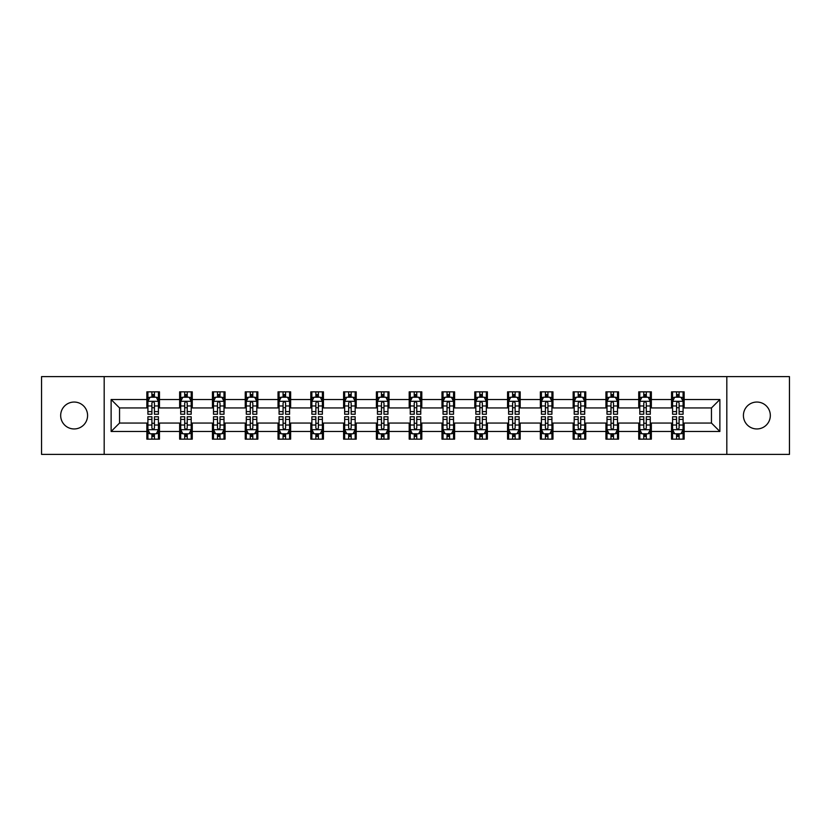 <?xml version="1.0" encoding="UTF-8"?>
<svg xmlns="http://www.w3.org/2000/svg" width="831" height="831" viewBox="0 0 831 831"><rect width="100%" height="100%" fill="white"/><g stroke="black" fill="none" stroke-linecap="round" stroke-linejoin="round"><path stroke-width="1.25" d="M756.864 402.048A13.452 13.452 0 0 0 743.413 415.5A13.452 13.452 0 0 0 756.864 428.952A13.452 13.452 0 0 0 770.327 415.5A13.452 13.452 0 0 0 756.864 402.048M74.136 402.048A13.452 13.452 0 0 0 60.673 415.5A13.452 13.452 0 0 0 74.136 428.952A13.452 13.452 0 0 0 87.587 415.5A13.452 13.452 0 0 0 74.136 402.048M726.813 454.391L789.45 454.391L789.45 376.609L726.813 376.609L726.813 454.391L104.187 454.391L104.187 376.609L41.55 376.609L41.55 454.391L104.187 454.391M726.813 376.609L104.187 376.609M684.142 399.524L684.142 391.848L671.531 391.848L671.531 399.524L651.348 399.524L651.348 391.848L638.738 391.848L638.738 399.524L618.555 399.524L618.555 391.848L605.944 391.848L605.944 399.524L585.762 399.524L585.762 391.848L573.151 391.848L573.151 399.524L552.968 399.524L552.968 391.848L540.358 391.848L540.358 399.524L520.185 399.524L520.185 391.848L507.564 391.848L507.564 399.524L487.392 399.524L487.392 391.848L474.781 391.848L474.781 399.524L454.599 399.524L454.599 391.848L441.988 391.848L441.988 399.524L421.805 399.524L421.805 391.848L409.195 391.848L409.195 399.524L389.012 399.524L389.012 391.848L376.401 391.848L376.401 399.524L356.219 399.524L356.219 391.848L343.608 391.848L343.608 399.524L323.436 399.524L323.436 391.848L310.815 391.848L310.815 399.524L290.642 399.524L290.642 391.848L278.032 391.848L278.032 399.524L257.849 399.524L257.849 391.848L245.238 391.848L245.238 399.524L225.056 399.524L225.056 391.848L212.445 391.848L212.445 399.524L192.262 399.524L192.262 391.848L179.652 391.848L179.652 399.524L159.469 399.524L159.469 391.848L146.858 391.848L146.858 399.524L111.125 399.524L111.125 431.476L119.539 423.062L146.858 423.062L146.858 439.152L159.469 439.152L159.469 423.062L179.652 423.062L179.652 439.152L192.262 439.152L192.262 423.062L212.445 423.062L212.445 439.152L225.056 439.152L225.056 423.062L245.238 423.062L245.238 439.152L257.849 439.152L257.849 423.062L278.032 423.062L278.032 439.152L290.642 439.152L290.642 423.062L310.815 423.062L310.815 439.152L323.436 439.152L323.436 423.062L343.608 423.062L343.608 439.152L356.219 439.152L356.219 423.062L376.401 423.062L376.401 439.152L389.012 439.152L389.012 423.062L409.195 423.062L409.195 439.152L421.805 439.152L421.805 423.062L441.988 423.062L441.988 439.152L454.599 439.152L454.599 423.062L474.781 423.062L474.781 439.152L487.392 439.152L487.392 423.062L507.564 423.062L507.564 439.152L520.185 439.152L520.185 423.062L540.358 423.062L540.358 439.152L552.968 439.152L552.968 423.062L573.151 423.062L573.151 439.152L585.762 439.152L585.762 423.062L605.944 423.062L605.944 439.152L618.555 439.152L618.555 423.062L638.738 423.062L638.738 439.152L651.348 439.152L651.348 423.062L671.531 423.062L671.531 439.152L684.142 439.152L684.142 423.062L711.461 423.062L711.461 407.938L684.142 407.938L684.142 399.524L719.875 399.524L719.875 431.476L684.142 431.476M671.531 431.476L651.348 431.476M638.738 431.476L618.555 431.476M605.944 431.476L585.762 431.476M573.151 431.476L552.968 431.476M540.358 431.476L520.185 431.476M507.564 431.476L487.392 431.476M474.781 431.476L454.599 431.476M441.988 431.476L421.805 431.476M409.195 431.476L389.012 431.476M376.401 431.476L356.219 431.476M343.608 431.476L323.436 431.476M310.815 431.476L290.642 431.476M278.032 431.476L257.849 431.476M245.238 431.476L225.056 431.476M212.445 431.476L192.262 431.476M179.652 431.476L159.469 431.476M146.858 431.476L111.125 431.476M671.531 399.524L671.531 407.938L651.348 407.938L651.348 399.524M638.738 399.524L638.738 407.938L618.555 407.938L618.555 399.524M605.944 399.524L605.944 407.938L585.762 407.938L585.762 399.524M573.151 399.524L573.151 407.938L552.968 407.938L552.968 399.524M540.358 399.524L540.358 407.938L520.185 407.938L520.185 399.524M507.564 399.524L507.564 407.938L487.392 407.938L487.392 399.524M474.781 399.524L474.781 407.938L454.599 407.938L454.599 399.524M441.988 399.524L441.988 407.938L421.805 407.938L421.805 399.524M409.195 399.524L409.195 407.938L389.012 407.938L389.012 399.524M376.401 399.524L376.401 407.938L356.219 407.938L356.219 399.524M343.608 399.524L343.608 407.938L323.436 407.938L323.436 399.524M310.815 399.524L310.815 407.938L290.642 407.938L290.642 399.524M278.032 399.524L278.032 407.938L257.849 407.938L257.849 399.524M245.238 399.524L245.238 407.938L225.056 407.938L225.056 399.524M212.445 399.524L212.445 407.938L192.262 407.938L192.262 399.524M179.652 399.524L179.652 407.938L159.469 407.938L159.469 399.524M146.858 399.524L146.858 407.938L119.539 407.938L111.125 399.524M119.539 407.938L119.539 423.062M719.875 431.476L711.461 423.062M711.461 407.938L719.875 399.524M146.858 397.104L147.908 397.104M151.907 397.104L154.431 397.104M158.42 397.104L159.469 397.104M146.858 407.72L147.908 407.72M151.907 407.72L154.431 407.72M158.42 407.72L159.469 407.72M146.858 423.28L147.908 423.28M151.907 423.28L154.431 423.28M158.42 423.28L159.469 423.28M146.858 433.896L147.908 433.896M151.907 433.896L154.431 433.896M158.42 433.896L159.469 433.896M179.652 423.28L180.701 423.28M184.7 423.28L187.224 423.28M191.213 423.28L192.262 423.28M179.652 433.896L180.701 433.896M184.7 433.896L187.224 433.896M191.213 433.896L192.262 433.896M179.652 397.104L180.701 397.104M184.7 397.104L187.224 397.104M191.213 397.104L192.262 397.104M179.652 407.72L180.701 407.72M184.7 407.72L187.224 407.72M191.213 407.72L192.262 407.72M212.445 423.28L213.494 423.28M217.493 423.28L220.007 423.28M224.006 423.28L225.056 423.28M212.445 433.896L213.494 433.896M217.493 433.896L220.007 433.896M224.006 433.896L225.056 433.896M212.445 397.104L213.494 397.104M217.493 397.104L220.007 397.104M224.006 397.104L225.056 397.104M212.445 407.72L213.494 407.72M217.493 407.72L220.007 407.72M224.006 407.72L225.056 407.72M245.238 423.28L246.288 423.28M250.276 423.28L252.801 423.28M256.8 423.28L257.849 423.28M245.238 433.896L246.288 433.896M250.276 433.896L252.801 433.896M256.8 433.896L257.849 433.896M245.238 397.104L246.288 397.104M250.276 397.104L252.801 397.104M256.8 397.104L257.849 397.104M245.238 407.72L246.288 407.72M250.276 407.72L252.801 407.72M256.8 407.72L257.849 407.72M278.032 423.28L279.081 423.28M283.07 423.28L285.594 423.28M289.593 423.28L290.642 423.28M278.032 433.896L279.081 433.896M283.07 433.896L285.594 433.896M289.593 433.896L290.642 433.896M278.032 397.104L279.081 397.104M283.07 397.104L285.594 397.104M289.593 397.104L290.642 397.104M278.032 407.72L279.081 407.72M283.07 407.72L285.594 407.72M289.593 407.72L290.642 407.72M310.815 423.28L311.874 423.28M315.863 423.28L318.387 423.28M322.376 423.28L323.436 423.28M310.815 433.896L311.874 433.896M315.863 433.896L318.387 433.896M322.376 433.896L323.436 433.896M310.815 397.104L311.874 397.104M315.863 397.104L318.387 397.104M322.376 397.104L323.436 397.104M310.815 407.72L311.874 407.72M315.863 407.72L318.387 407.72M322.376 407.72L323.436 407.72M343.608 423.28L344.657 423.28M348.656 423.28L351.181 423.28M355.169 423.28L356.219 423.28M343.608 433.896L344.657 433.896M348.656 433.896L351.181 433.896M355.169 433.896L356.219 433.896M343.608 397.104L344.657 397.104M348.656 397.104L351.181 397.104M355.169 397.104L356.219 397.104M343.608 407.72L344.657 407.72M348.656 407.72L351.181 407.72M355.169 407.72L356.219 407.72M376.401 423.28L377.451 423.28M381.45 423.28L383.974 423.28M387.963 423.28L389.012 423.28M376.401 433.896L377.451 433.896M381.45 433.896L383.974 433.896M387.963 433.896L389.012 433.896M376.401 397.104L377.451 397.104M381.45 397.104L383.974 397.104M387.963 397.104L389.012 397.104M376.401 407.72L377.451 407.72M381.45 407.72L383.974 407.72M387.963 407.72L389.012 407.72M409.195 423.28L410.244 423.28M414.243 423.28L416.757 423.28M420.756 423.28L421.805 423.28M409.195 433.896L410.244 433.896M414.243 433.896L416.757 433.896M420.756 433.896L421.805 433.896M409.195 397.104L410.244 397.104M414.243 397.104L416.757 397.104M420.756 397.104L421.805 397.104M409.195 407.72L410.244 407.72M414.243 407.72L416.757 407.72M420.756 407.72L421.805 407.72M441.988 423.28L443.037 423.28M447.026 423.28L449.55 423.28M453.549 423.28L454.599 423.28M441.988 433.896L443.037 433.896M447.026 433.896L449.55 433.896M453.549 433.896L454.599 433.896M441.988 397.104L443.037 397.104M447.026 397.104L449.55 397.104M453.549 397.104L454.599 397.104M441.988 407.72L443.037 407.72M447.026 407.72L449.55 407.72M453.549 407.72L454.599 407.72M474.781 423.28L475.831 423.28M479.819 423.28L482.344 423.28M486.343 423.28L487.392 423.28M474.781 433.896L475.831 433.896M479.819 433.896L482.344 433.896M486.343 433.896L487.392 433.896M474.781 397.104L475.831 397.104M479.819 397.104L482.344 397.104M486.343 397.104L487.392 397.104M474.781 407.72L475.831 407.72M479.819 407.72L482.344 407.72M486.343 407.72L487.392 407.72M507.564 423.28L508.624 423.28M512.613 423.28L515.137 423.28M519.126 423.28L520.185 423.28M507.564 433.896L508.624 433.896M512.613 433.896L515.137 433.896M519.126 433.896L520.185 433.896M507.564 397.104L508.624 397.104M512.613 397.104L515.137 397.104M519.126 397.104L520.185 397.104M507.564 407.72L508.624 407.72M512.613 407.72L515.137 407.72M519.126 407.72L520.185 407.72M540.358 423.28L541.407 423.28M545.406 423.28L547.93 423.28M551.919 423.28L552.968 423.28M540.358 433.896L541.407 433.896M545.406 433.896L547.93 433.896M551.919 433.896L552.968 433.896M540.358 397.104L541.407 397.104M545.406 397.104L547.93 397.104M551.919 397.104L552.968 397.104M540.358 407.72L541.407 407.72M545.406 407.72L547.93 407.72M551.919 407.72L552.968 407.72M573.151 423.28L574.2 423.28M578.199 423.28L580.724 423.28M584.712 423.28L585.762 423.28M573.151 433.896L574.2 433.896M578.199 433.896L580.724 433.896M584.712 433.896L585.762 433.896M573.151 397.104L574.2 397.104M578.199 397.104L580.724 397.104M584.712 397.104L585.762 397.104M573.151 407.72L574.2 407.72M578.199 407.72L580.724 407.72M584.712 407.72L585.762 407.72M605.944 423.28L606.994 423.28M610.993 423.28L613.507 423.28M617.506 423.28L618.555 423.28M605.944 433.896L606.994 433.896M610.993 433.896L613.507 433.896M617.506 433.896L618.555 433.896M605.944 397.104L606.994 397.104M610.993 397.104L613.507 397.104M617.506 397.104L618.555 397.104M605.944 407.72L606.994 407.72M610.993 407.72L613.507 407.72M617.506 407.72L618.555 407.72M638.738 423.28L639.787 423.28M643.776 423.28L646.3 423.28M650.299 423.28L651.348 423.28M638.738 433.896L639.787 433.896M643.776 433.896L646.3 433.896M650.299 433.896L651.348 433.896M638.738 397.104L639.787 397.104M643.776 397.104L646.3 397.104M650.299 397.104L651.348 397.104M638.738 407.72L639.787 407.72M643.776 407.72L646.3 407.72M650.299 407.72L651.348 407.72M671.531 423.28L672.58 423.28M676.569 423.28L679.093 423.28M683.092 423.28L684.142 423.28M671.531 433.896L672.58 433.896M676.569 433.896L679.093 433.896M683.092 433.896L684.142 433.896M671.531 397.104L672.58 397.104M676.569 397.104L679.093 397.104M683.092 397.104L684.142 397.104M671.531 407.72L672.58 407.72M676.569 407.72L679.093 407.72M683.092 407.72L684.142 407.72M154.431 394.59L151.907 394.59M158.42 411.605L154.431 411.605L154.431 414.243L158.42 414.243L158.42 401.415L156.321 397.208L150.016 397.208L147.908 401.415L147.908 414.243L151.907 414.243L151.907 411.605L147.908 411.605M147.908 401.415L147.908 391.848M158.42 401.415L158.42 391.848M151.907 397.208L151.907 391.848M154.431 391.848L154.431 397.208M154.431 411.605L154.431 402.993C153.59 401.373 152.748 401.373 151.907 402.993L151.907 411.605M151.907 436.41L154.431 436.41M147.908 419.395L151.907 419.395L151.907 416.757L147.908 416.757L147.908 429.585L150.016 433.792L156.321 433.792L158.42 429.585L158.42 416.757L154.431 416.757L154.431 419.395L158.42 419.395M158.42 429.585L158.42 439.152M147.908 429.585L147.908 439.152M154.431 433.792L154.431 439.152M151.907 439.152L151.907 433.792M151.907 419.395L151.907 428.007C152.748 429.627 153.59 429.627 154.431 428.007L154.431 419.395M187.224 394.59L184.7 394.59M191.213 411.605L187.224 411.605L187.224 414.243L191.213 414.243L191.213 401.415L189.115 397.208L182.81 397.208L180.701 401.415L180.701 414.243L184.7 414.243L184.7 411.605L180.701 411.605M180.701 401.415L180.701 391.848M191.213 401.415L191.213 391.848M184.7 397.208L184.7 391.848M187.224 391.848L187.224 397.208M187.224 411.605L187.224 402.993C186.383 401.373 185.542 401.373 184.7 402.993L184.7 411.605M220.007 394.59L217.493 394.59M224.006 411.605L220.007 411.605L220.007 414.243L224.006 414.243L224.006 401.415L221.908 397.208L215.593 397.208L213.494 401.415L213.494 414.243L217.493 414.243L217.493 411.605L213.494 411.605M213.494 401.415L213.494 391.848M224.006 401.415L224.006 391.848M217.493 397.208L217.493 391.848M220.007 391.848L220.007 397.208M220.007 411.605L220.007 402.993C219.176 401.373 218.335 401.373 217.493 402.993L217.493 411.605M184.7 436.41L187.224 436.41M180.701 419.395L184.7 419.395L184.7 416.757L180.701 416.757L180.701 429.585L182.81 433.792L189.115 433.792L191.213 429.585L191.213 416.757L187.224 416.757L187.224 419.395L191.213 419.395M191.213 429.585L191.213 439.152M180.701 429.585L180.701 439.152M187.224 433.792L187.224 439.152M184.7 439.152L184.7 433.792M184.7 419.395L184.7 428.007C185.542 429.627 186.383 429.627 187.224 428.007L187.224 419.395M217.493 436.41L220.007 436.41M213.494 419.395L217.493 419.395L217.493 416.757L213.494 416.757L213.494 429.585L215.593 433.792L221.908 433.792L224.006 429.585L224.006 416.757L220.007 416.757L220.007 419.395L224.006 419.395M224.006 429.585L224.006 439.152M213.494 429.585L213.494 439.152M220.007 433.792L220.007 439.152M217.493 439.152L217.493 433.792M217.493 419.395L217.493 428.007C218.324 429.627 219.166 429.627 220.007 428.007L220.007 419.395M252.801 394.59L250.276 394.59M256.8 411.605L252.801 411.605L252.801 414.243L256.8 414.243L256.8 401.415L254.691 397.208L248.386 397.208L246.288 401.415L246.288 414.243L250.276 414.243L250.276 411.605L246.288 411.605M246.288 401.415L246.288 391.848M256.8 401.415L256.8 391.848M250.276 397.208L250.276 391.848M252.801 391.848L252.801 397.208M252.801 411.605L252.801 402.993C251.959 401.373 251.118 401.373 250.276 402.993L250.276 411.605M285.594 394.59L283.07 394.59M289.593 411.605L285.594 411.605L285.594 414.243L289.593 414.243L289.593 401.415L287.484 397.208L281.179 397.208L279.081 401.415L279.081 414.243L283.07 414.243L283.07 411.605L279.081 411.605M279.081 401.415L279.081 391.848M289.593 401.415L289.593 391.848M283.07 397.208L283.07 391.848M285.594 391.848L285.594 397.208M285.594 411.605L285.594 402.993C284.753 401.373 283.911 401.373 283.07 402.993L283.07 411.605M318.387 394.59L315.863 394.59M322.376 411.605L318.387 411.605L318.387 414.243L322.376 414.243L322.376 401.415L320.278 397.208L313.973 397.208L311.874 401.415L311.874 414.243L315.863 414.243L315.863 411.605L311.874 411.605M311.874 401.415L311.874 391.848M322.376 401.415L322.376 391.848M315.863 397.208L315.863 391.848M318.387 391.848L318.387 397.208M318.387 411.605L318.387 402.993C317.546 401.373 316.704 401.373 315.863 402.993L315.863 411.605M250.276 436.41L252.801 436.41M246.288 419.395L250.276 419.395L250.276 416.757L246.288 416.757L246.288 429.585L248.386 433.792L254.691 433.792L256.8 429.585L256.8 416.757L252.801 416.757L252.801 419.395L256.8 419.395M256.8 429.585L256.8 439.152M246.288 429.585L246.288 439.152M252.801 433.792L252.801 439.152M250.276 439.152L250.276 433.792M250.276 419.395L250.276 428.007C251.118 429.627 251.959 429.627 252.801 428.007L252.801 419.395M283.07 436.41L285.594 436.41M279.081 419.395L283.07 419.395L283.07 416.757L279.081 416.757L279.081 429.585L281.179 433.792L287.484 433.792L289.593 429.585L289.593 416.757L285.594 416.757L285.594 419.395L289.593 419.395M289.593 429.585L289.593 439.152M279.081 429.585L279.081 439.152M285.594 433.792L285.594 439.152M283.07 439.152L283.07 433.792M283.07 419.395L283.07 428.007C283.911 429.627 284.753 429.627 285.594 428.007L285.594 419.395M315.863 436.41L318.387 436.41M311.874 419.395L315.863 419.395L315.863 416.757L311.874 416.757L311.874 429.585L313.973 433.792L320.278 433.792L322.376 429.585L322.376 416.757L318.387 416.757L318.387 419.395L322.376 419.395M322.376 429.585L322.376 439.152M311.874 429.585L311.874 439.152M318.387 433.792L318.387 439.152M315.863 439.152L315.863 433.792M315.863 419.395L315.863 428.007C316.704 429.627 317.546 429.627 318.387 428.007L318.387 419.395M348.656 436.41L351.181 436.41M344.657 419.395L348.656 419.395L348.656 416.757L344.657 416.757L344.657 429.585L346.766 433.792L353.071 433.792L355.169 429.585L355.169 416.757L351.181 416.757L351.181 419.395L355.169 419.395M355.169 429.585L355.169 439.152M344.657 429.585L344.657 439.152M351.181 433.792L351.181 439.152M348.656 439.152L348.656 433.792M348.656 419.395L348.656 428.007C349.498 429.627 350.339 429.627 351.181 428.007L351.181 419.395M381.45 436.41L383.974 436.41M377.451 419.395L381.45 419.395L381.45 416.757L377.451 416.757L377.451 429.585L379.559 433.792L385.864 433.792L387.963 429.585L387.963 416.757L383.974 416.757L383.974 419.395L387.963 419.395M387.963 429.585L387.963 439.152M377.451 429.585L377.451 439.152M383.974 433.792L383.974 439.152M381.45 439.152L381.45 433.792M381.45 419.395L381.45 428.007C382.291 429.627 383.133 429.627 383.974 428.007L383.974 419.395M414.243 436.41L416.757 436.41M410.244 419.395L414.243 419.395L414.243 416.757L410.244 416.757L410.244 429.585L412.342 433.792L418.658 433.792L420.756 429.585L420.756 416.757L416.757 416.757L416.757 419.395L420.756 419.395M420.756 429.585L420.756 439.152M410.244 429.585L410.244 439.152M416.757 433.792L416.757 439.152M414.243 439.152L414.243 433.792M414.243 419.395L414.243 428.007C415.074 429.627 415.916 429.627 416.757 428.007L416.757 419.395M447.026 436.41L449.55 436.41M443.037 419.395L447.026 419.395L447.026 416.757L443.037 416.757L443.037 429.585L445.136 433.792L451.441 433.792L453.549 429.585L453.549 416.757L449.55 416.757L449.55 419.395L453.549 419.395M453.549 429.585L453.549 439.152M443.037 429.585L443.037 439.152M449.55 433.792L449.55 439.152M447.026 439.152L447.026 433.792M447.026 419.395L447.026 428.007C447.867 429.627 448.709 429.627 449.55 428.007L449.55 419.395M479.819 436.41L482.344 436.41M475.831 419.395L479.819 419.395L479.819 416.757L475.831 416.757L475.831 429.585L477.929 433.792L484.234 433.792L486.343 429.585L486.343 416.757L482.344 416.757L482.344 419.395L486.343 419.395M486.343 429.585L486.343 439.152M475.831 429.585L475.831 439.152M482.344 433.792L482.344 439.152M479.819 439.152L479.819 433.792M479.819 419.395L479.819 428.007C480.661 429.627 481.502 429.627 482.344 428.007L482.344 419.395M512.613 436.41L515.137 436.41M508.624 419.395L512.613 419.395L512.613 416.757L508.624 416.757L508.624 429.585L510.722 433.792L517.027 433.792L519.126 429.585L519.126 416.757L515.137 416.757L515.137 419.395L519.126 419.395M519.126 429.585L519.126 439.152M508.624 429.585L508.624 439.152M515.137 433.792L515.137 439.152M512.613 439.152L512.613 433.792M512.613 419.395L512.613 428.007C513.454 429.627 514.296 429.627 515.137 428.007L515.137 419.395M545.406 436.41L547.93 436.41M541.407 419.395L545.406 419.395L545.406 416.757L541.407 416.757L541.407 429.585L543.516 433.792L549.821 433.792L551.919 429.585L551.919 416.757L547.93 416.757L547.93 419.395L551.919 419.395M551.919 429.585L551.919 439.152M541.407 429.585L541.407 439.152M547.93 433.792L547.93 439.152M545.406 439.152L545.406 433.792M545.406 419.395L545.406 428.007C546.247 429.627 547.089 429.627 547.93 428.007L547.93 419.395M578.199 436.41L580.724 436.41M574.2 419.395L578.199 419.395L578.199 416.757L574.2 416.757L574.2 429.585L576.309 433.792L582.614 433.792L584.712 429.585L584.712 416.757L580.724 416.757L580.724 419.395L584.712 419.395M584.712 429.585L584.712 439.152M574.2 429.585L574.2 439.152M580.724 433.792L580.724 439.152M578.199 439.152L578.199 433.792M578.199 419.395L578.199 428.007C579.041 429.627 579.882 429.627 580.724 428.007L580.724 419.395M610.993 436.41L613.507 436.41M606.994 419.395L610.993 419.395L610.993 416.757L606.994 416.757L606.994 429.585L609.092 433.792L615.407 433.792L617.506 429.585L617.506 416.757L613.507 416.757L613.507 419.395L617.506 419.395M617.506 429.585L617.506 439.152M606.994 429.585L606.994 439.152M613.507 433.792L613.507 439.152M610.993 439.152L610.993 433.792M610.993 419.395L610.993 428.007C611.824 429.627 612.665 429.627 613.507 428.007L613.507 419.395M351.181 394.59L348.656 394.59M355.169 411.605L351.181 411.605L351.181 414.243L355.169 414.243L355.169 401.415L353.071 397.208L346.766 397.208L344.657 401.415L344.657 414.243L348.656 414.243L348.656 411.605L344.657 411.605M344.657 401.415L344.657 391.848M355.169 401.415L355.169 391.848M348.656 397.208L348.656 391.848M351.181 391.848L351.181 397.208M351.181 411.605L351.181 402.993C350.339 401.373 349.498 401.373 348.656 402.993L348.656 411.605M383.974 394.59L381.45 394.59M387.963 411.605L383.974 411.605L383.974 414.243L387.963 414.243L387.963 401.415L385.864 397.208L379.559 397.208L377.451 401.415L377.451 414.243L381.45 414.243L381.45 411.605L377.451 411.605M377.451 401.415L377.451 391.848M387.963 401.415L387.963 391.848M381.45 397.208L381.45 391.848M383.974 391.848L383.974 397.208M383.974 411.605L383.974 402.993C383.133 401.373 382.291 401.373 381.45 402.993L381.45 411.605M416.757 394.59L414.243 394.59M420.756 411.605L416.757 411.605L416.757 414.243L420.756 414.243L420.756 401.415L418.658 397.208L412.342 397.208L410.244 401.415L410.244 414.243L414.243 414.243L414.243 411.605L410.244 411.605M410.244 401.415L410.244 391.848M420.756 401.415L420.756 391.848M414.243 397.208L414.243 391.848M416.757 391.848L416.757 397.208M416.757 411.605L416.757 402.993C415.926 401.373 415.085 401.373 414.243 402.993L414.243 411.605M449.55 394.59L447.026 394.59M453.549 411.605L449.55 411.605L449.55 414.243L453.549 414.243L453.549 401.415L451.441 397.208L445.136 397.208L443.037 401.415L443.037 414.243L447.026 414.243L447.026 411.605L443.037 411.605M443.037 401.415L443.037 391.848M453.549 401.415L453.549 391.848M447.026 397.208L447.026 391.848M449.55 391.848L449.55 397.208M449.55 411.605L449.55 402.993C448.709 401.373 447.867 401.373 447.026 402.993L447.026 411.605M482.344 394.59L479.819 394.59M486.343 411.605L482.344 411.605L482.344 414.243L486.343 414.243L486.343 401.415L484.234 397.208L477.929 397.208L475.831 401.415L475.831 414.243L479.819 414.243L479.819 411.605L475.831 411.605M475.831 401.415L475.831 391.848M486.343 401.415L486.343 391.848M479.819 397.208L479.819 391.848M482.344 391.848L482.344 397.208M482.344 411.605L482.344 402.993C481.502 401.373 480.661 401.373 479.819 402.993L479.819 411.605M515.137 394.59L512.613 394.59M519.126 411.605L515.137 411.605L515.137 414.243L519.126 414.243L519.126 401.415L517.027 397.208L510.722 397.208L508.624 401.415L508.624 414.243L512.613 414.243L512.613 411.605L508.624 411.605M508.624 401.415L508.624 391.848M519.126 401.415L519.126 391.848M512.613 397.208L512.613 391.848M515.137 391.848L515.137 397.208M515.137 411.605L515.137 402.993C514.296 401.373 513.454 401.373 512.613 402.993L512.613 411.605M547.93 394.59L545.406 394.59M551.919 411.605L547.93 411.605L547.93 414.243L551.919 414.243L551.919 401.415L549.821 397.208L543.516 397.208L541.407 401.415L541.407 414.243L545.406 414.243L545.406 411.605L541.407 411.605M541.407 401.415L541.407 391.848M551.919 401.415L551.919 391.848M545.406 397.208L545.406 391.848M547.93 391.848L547.93 397.208M547.93 411.605L547.93 402.993C547.089 401.373 546.247 401.373 545.406 402.993L545.406 411.605M580.724 394.59L578.199 394.59M584.712 411.605L580.724 411.605L580.724 414.243L584.712 414.243L584.712 401.415L582.614 397.208L576.309 397.208L574.2 401.415L574.2 414.243L578.199 414.243L578.199 411.605L574.2 411.605M574.2 401.415L574.2 391.848M584.712 401.415L584.712 391.848M578.199 397.208L578.199 391.848M580.724 391.848L580.724 397.208M580.724 411.605L580.724 402.993C579.882 401.373 579.041 401.373 578.199 402.993L578.199 411.605M613.507 394.59L610.993 394.59M617.506 411.605L613.507 411.605L613.507 414.243L617.506 414.243L617.506 401.415L615.407 397.208L609.092 397.208L606.994 401.415L606.994 414.243L610.993 414.243L610.993 411.605L606.994 411.605M606.994 401.415L606.994 391.848M617.506 401.415L617.506 391.848M610.993 397.208L610.993 391.848M613.507 391.848L613.507 397.208M613.507 411.605L613.507 402.993C612.676 401.373 611.834 401.373 610.993 402.993L610.993 411.605M646.3 394.59L643.776 394.59M650.299 411.605L646.3 411.605L646.3 414.243L650.299 414.243L650.299 401.415L648.19 397.208L641.885 397.208L639.787 401.415L639.787 414.243L643.776 414.243L643.776 411.605L639.787 411.605M639.787 401.415L639.787 391.848M650.299 401.415L650.299 391.848M643.776 397.208L643.776 391.848M646.3 391.848L646.3 397.208M646.3 411.605L646.3 402.993C645.458 401.373 644.617 401.373 643.776 402.993L643.776 411.605M643.776 436.41L646.3 436.41M639.787 419.395L643.776 419.395L643.776 416.757L639.787 416.757L639.787 429.585L641.885 433.792L648.19 433.792L650.299 429.585L650.299 416.757L646.3 416.757L646.3 419.395L650.299 419.395M650.299 429.585L650.299 439.152M639.787 429.585L639.787 439.152M646.3 433.792L646.3 439.152M643.776 439.152L643.776 433.792M643.776 419.395L643.776 428.007C644.617 429.627 645.458 429.627 646.3 428.007L646.3 419.395M679.093 394.59L676.569 394.59M683.092 411.605L679.093 411.605L679.093 414.243L683.092 414.243L683.092 401.415L680.984 397.208L674.679 397.208L672.58 401.415L672.58 414.243L676.569 414.243L676.569 411.605L672.58 411.605M672.58 401.415L672.58 391.848M683.092 401.415L683.092 391.848M676.569 397.208L676.569 391.848M679.093 391.848L679.093 397.208M679.093 411.605L679.093 402.993C678.252 401.373 677.41 401.373 676.569 402.993L676.569 411.605M676.569 436.41L679.093 436.41M672.58 419.395L676.569 419.395L676.569 416.757L672.58 416.757L672.58 429.585L674.679 433.792L680.984 433.792L683.092 429.585L683.092 416.757L679.093 416.757L679.093 419.395L683.092 419.395M683.092 429.585L683.092 439.152M672.58 429.585L672.58 439.152M679.093 433.792L679.093 439.152M676.569 439.152L676.569 433.792M676.569 419.395L676.569 428.007C677.41 429.627 678.252 429.627 679.093 428.007L679.093 419.395M158.368 401.311L147.97 401.311M147.908 397.467L149.892 397.467M156.446 397.467L158.42 397.467M151.907 405.964L147.908 405.964M158.42 405.964L154.431 405.964M154.431 395.92L151.907 395.92M147.97 429.689L158.368 429.689M158.42 433.533L156.446 433.533M149.892 433.533L147.908 433.533M154.431 425.036L158.42 425.036M147.908 425.036L151.907 425.036M151.907 435.08L154.431 435.08M191.161 401.311L180.753 401.311M180.701 397.467L182.685 397.467M189.239 397.467L191.213 397.467M184.7 405.964L180.701 405.964M191.213 405.964L187.224 405.964M187.224 395.92L184.7 395.92M223.954 401.311L213.546 401.311M213.494 397.467L215.468 397.467M222.033 397.467L224.006 397.467M217.493 405.964L213.494 405.964M224.006 405.964L220.007 405.964M220.007 395.92L217.493 395.92M180.753 429.689L191.161 429.689M191.213 433.533L189.239 433.533M182.685 433.533L180.701 433.533M187.224 425.036L191.213 425.036M180.701 425.036L184.7 425.036M184.7 435.08L187.224 435.08M213.546 429.689L223.954 429.689M224.006 433.533L222.033 433.533M215.468 433.533L213.494 433.533M220.007 425.036L224.006 425.036M213.494 425.036L217.493 425.036M217.493 435.08L220.007 435.08M256.748 401.311L246.34 401.311M246.288 397.467L248.261 397.467M254.826 397.467L256.8 397.467M250.276 405.964L246.288 405.964M256.8 405.964L252.801 405.964M252.801 395.92L250.276 395.92M289.541 401.311L279.133 401.311M279.081 397.467L281.055 397.467M287.609 397.467L289.593 397.467M283.07 405.964L279.081 405.964M289.593 405.964L285.594 405.964M285.594 395.92L283.07 395.92M322.324 401.311L311.926 401.311M311.874 397.467L313.848 397.467M320.402 397.467L322.376 397.467M315.863 405.964L311.874 405.964M322.376 405.964L318.387 405.964M318.387 395.92L315.863 395.92M246.34 429.689L256.748 429.689M256.8 433.533L254.826 433.533M248.261 433.533L246.288 433.533M252.801 425.036L256.8 425.036M246.288 425.036L250.276 425.036M250.276 435.08L252.801 435.08M279.133 429.689L289.541 429.689M289.593 433.533L287.609 433.533M281.055 433.533L279.081 433.533M285.594 425.036L289.593 425.036M279.081 425.036L283.07 425.036M283.07 435.08L285.594 435.08M311.926 429.689L322.324 429.689M322.376 433.533L320.402 433.533M313.848 433.533L311.874 433.533M318.387 425.036L322.376 425.036M311.874 425.036L315.863 425.036M315.863 435.08L318.387 435.08M344.709 429.689L355.117 429.689M355.169 433.533L353.196 433.533M346.641 433.533L344.657 433.533M351.181 425.036L355.169 425.036M344.657 425.036L348.656 425.036M348.656 435.08L351.181 435.08M377.503 429.689L387.911 429.689M387.963 433.533L385.989 433.533M379.424 433.533L377.451 433.533M383.974 425.036L387.963 425.036M377.451 425.036L381.45 425.036M381.45 435.08L383.974 435.08M410.296 429.689L420.704 429.689M420.756 433.533L418.782 433.533M412.218 433.533L410.244 433.533M416.757 425.036L420.756 425.036M410.244 425.036L414.243 425.036M414.243 435.08L416.757 435.08M443.089 429.689L453.497 429.689M453.549 433.533L451.576 433.533M445.011 433.533L443.037 433.533M449.55 425.036L453.549 425.036M443.037 425.036L447.026 425.036M447.026 435.08L449.55 435.08M475.883 429.689L486.291 429.689M486.343 433.533L484.359 433.533M477.804 433.533L475.831 433.533M482.344 425.036L486.343 425.036M475.831 425.036L479.819 425.036M479.819 435.08L482.344 435.08M508.676 429.689L519.074 429.689M519.126 433.533L517.152 433.533M510.598 433.533L508.624 433.533M515.137 425.036L519.126 425.036M508.624 425.036L512.613 425.036M512.613 435.08L515.137 435.08M541.459 429.689L551.867 429.689M551.919 433.533L549.945 433.533M543.391 433.533L541.407 433.533M547.93 425.036L551.919 425.036M541.407 425.036L545.406 425.036M545.406 435.08L547.93 435.08M574.252 429.689L584.66 429.689M584.712 433.533L582.739 433.533M576.174 433.533L574.2 433.533M580.724 425.036L584.712 425.036M574.2 425.036L578.199 425.036M578.199 435.08L580.724 435.08M607.046 429.689L617.454 429.689M617.506 433.533L615.532 433.533M608.967 433.533L606.994 433.533M613.507 425.036L617.506 425.036M606.994 425.036L610.993 425.036M610.993 435.08L613.507 435.08M355.117 401.311L344.709 401.311M344.657 397.467L346.641 397.467M353.196 397.467L355.169 397.467M348.656 405.964L344.657 405.964M355.169 405.964L351.181 405.964M351.181 395.92L348.656 395.92M387.911 401.311L377.503 401.311M377.451 397.467L379.424 397.467M385.989 397.467L387.963 397.467M381.45 405.964L377.451 405.964M387.963 405.964L383.974 405.964M383.974 395.92L381.45 395.92M420.704 401.311L410.296 401.311M410.244 397.467L412.218 397.467M418.782 397.467L420.756 397.467M414.243 405.964L410.244 405.964M420.756 405.964L416.757 405.964M416.757 395.92L414.243 395.92M453.497 401.311L443.089 401.311M443.037 397.467L445.011 397.467M451.576 397.467L453.549 397.467M447.026 405.964L443.037 405.964M453.549 405.964L449.55 405.964M449.55 395.92L447.026 395.92M486.291 401.311L475.883 401.311M475.831 397.467L477.804 397.467M484.359 397.467L486.343 397.467M479.819 405.964L475.831 405.964M486.343 405.964L482.344 405.964M482.344 395.92L479.819 395.92M519.074 401.311L508.676 401.311M508.624 397.467L510.598 397.467M517.152 397.467L519.126 397.467M512.613 405.964L508.624 405.964M519.126 405.964L515.137 405.964M515.137 395.92L512.613 395.92M551.867 401.311L541.459 401.311M541.407 397.467L543.391 397.467M549.945 397.467L551.919 397.467M545.406 405.964L541.407 405.964M551.919 405.964L547.93 405.964M547.93 395.92L545.406 395.92M584.66 401.311L574.252 401.311M574.2 397.467L576.174 397.467M582.739 397.467L584.712 397.467M578.199 405.964L574.2 405.964M584.712 405.964L580.724 405.964M580.724 395.92L578.199 395.92M617.454 401.311L607.046 401.311M606.994 397.467L608.967 397.467M615.532 397.467L617.506 397.467M610.993 405.964L606.994 405.964M617.506 405.964L613.507 405.964M613.507 395.92L610.993 395.92M650.247 401.311L639.839 401.311M639.787 397.467L641.761 397.467M648.315 397.467L650.299 397.467M643.776 405.964L639.787 405.964M650.299 405.964L646.3 405.964M646.3 395.92L643.776 395.92M639.839 429.689L650.247 429.689M650.299 433.533L648.315 433.533M641.761 433.533L639.787 433.533M646.3 425.036L650.299 425.036M639.787 425.036L643.776 425.036M643.776 435.08L646.3 435.08M683.03 401.311L672.632 401.311M672.58 397.467L674.554 397.467M681.108 397.467L683.092 397.467M676.569 405.964L672.58 405.964M683.092 405.964L679.093 405.964M679.093 395.92L676.569 395.92M672.632 429.689L683.03 429.689M683.092 433.533L681.108 433.533M674.554 433.533L672.58 433.533M679.093 425.036L683.092 425.036M672.58 425.036L676.569 425.036M676.569 435.08L679.093 435.08"/></g></svg>
